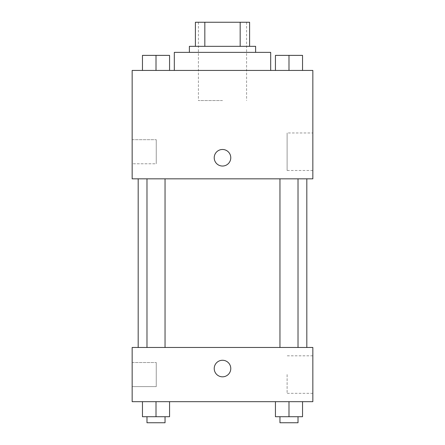 <?xml version="1.0" encoding="UTF-8"?>
<svg xmlns="http://www.w3.org/2000/svg" width="445" height="445" viewBox="0 0 445 445"><rect width="100%" height="100%" fill="white"/><g stroke="black" fill="none" stroke-linecap="round" stroke-linejoin="round"><path stroke-width="0.33" stroke-dasharray="2.23 1.67" d="M222.5 100.542L198.409 100.542L222.5 100.542M222.5 22.25L198.409 22.25L222.5 22.25M240.172 46.341L240.172 22.25L249.601 22.25L249.601 46.341L204.828 46.341L249.601 46.341M240.172 22.25L195.399 22.25M204.828 46.341L195.399 46.341L204.828 46.341L204.828 22.25M255.625 46.341L189.375 46.341M189.375 52.365L255.625 52.365L189.375 52.365M174.318 52.365L270.682 52.365M222.5 70.432L174.318 70.432L222.5 70.432M312.841 70.432L132.159 70.432L132.159 178.834L312.841 178.834L312.841 70.432M142.461 70.432L169.562 70.432L142.461 70.432L169.562 70.432L142.461 70.432L156.011 70.432L156.011 55.375L142.461 55.375L165.045 55.375L142.461 55.375L142.461 70.432L156.011 70.432L142.461 70.432L142.461 55.375L142.461 70.432L169.562 70.432L156.011 70.432L156.011 55.375L169.562 55.375L146.978 55.375L169.562 55.375L169.562 70.432L169.562 55.375M275.438 70.432L302.539 70.432L275.438 70.432L302.539 70.432L275.438 70.432L288.989 70.432L288.989 55.375L275.438 55.375L298.022 55.375L275.438 55.375L275.438 70.432L288.989 70.432L275.438 70.432L275.438 55.375L275.438 70.432L302.539 70.432L288.989 70.432L288.989 55.375L302.539 55.375L279.955 55.375L302.539 55.375L302.539 70.432L302.539 55.375M230.783 157.758A8.283 8.283 0 0 0 218.362 150.588A8.283 8.283 0 0 0 218.362 164.928A8.283 8.283 0 0 0 230.783 157.758A8.283 8.283 0 0 1 218.362 164.928A8.283 8.283 0 0 1 218.362 150.588A8.283 8.283 0 0 1 230.783 157.758M312.841 132.983L312.841 170.485L312.841 132.983L287.108 132.983L287.108 170.485L287.108 132.983M214.217 157.758A8.283 8.283 0 0 0 226.639 164.928A8.283 8.283 0 0 0 226.639 150.588A8.283 8.283 0 0 0 214.217 157.758M132.159 163.782L132.159 139.691L132.159 163.782L132.159 139.691L132.159 163.782L156.251 163.782L156.251 139.691L156.251 163.782L156.251 139.691L156.251 163.782L132.159 163.782M288.989 178.834L298.022 178.834L288.989 178.834M156.011 178.834L146.978 178.834L156.011 178.834M222.5 178.834L306.816 178.834L222.5 178.834M222.5 347.467L306.816 347.467L222.5 347.467M288.989 347.467L298.022 347.467L288.989 347.467M156.011 347.467L146.978 347.467L156.011 347.467M312.841 347.467L132.159 347.467L132.159 401.674L312.841 401.674L312.841 347.467M132.159 374.568L132.159 386.616L132.159 374.568M302.539 416.726L302.539 401.674L302.539 416.726L288.989 416.726L302.539 416.726L288.989 416.726L288.989 401.674L302.539 401.674L275.438 401.674L302.539 401.674L275.438 401.674L302.539 401.674L275.438 401.674L302.539 401.674L288.989 401.674L288.989 416.726L275.438 416.726L275.438 401.674L275.438 416.726L298.022 416.726L275.438 416.726L275.438 401.674M169.562 416.726L169.562 401.674L169.562 416.726L156.011 416.726L169.562 416.726L156.011 416.726L156.011 401.674L169.562 401.674L142.461 401.674L169.562 401.674L142.461 401.674L169.562 401.674L142.461 401.674L169.562 401.674L156.011 401.674L156.011 416.726L142.461 416.726L142.461 401.674L142.461 416.726L165.045 416.726L142.461 416.726L142.461 401.674M132.159 386.616L156.251 386.616L156.251 362.525L156.251 386.616L156.251 362.525L156.251 386.616L132.159 386.616M312.841 374.568L312.841 355.816L312.841 374.568M222.5 360.266A8.283 8.283 0 0 0 215.33 372.688A8.283 8.283 0 0 0 229.67 372.688A8.283 8.283 0 0 0 222.5 360.266A8.283 8.283 0 0 1 229.67 372.688A8.283 8.283 0 0 1 215.33 372.688A8.283 8.283 0 0 1 222.5 360.266M287.108 374.568L287.108 393.319L287.108 374.568M222.5 376.826A8.283 8.283 0 0 0 229.67 364.405A8.283 8.283 0 0 0 215.33 364.405A8.283 8.283 0 0 0 222.5 376.826M279.955 416.726L279.955 422.75L298.022 422.75L279.955 422.75L298.022 422.75L298.022 416.726L279.955 416.726L298.022 416.726M288.989 416.726L288.989 401.674M146.978 416.726L146.978 422.75L165.045 422.75L146.978 422.75L165.045 422.75L165.045 416.726L146.978 416.726L165.045 416.726M156.011 416.726L156.011 401.674M279.955 55.375L298.022 55.375M288.989 70.432L288.989 55.375M146.978 55.375L165.045 55.375M156.011 70.432L156.011 55.375M198.409 22.25L198.409 100.542M246.591 22.25L246.591 100.542M312.841 170.485L287.108 170.485M132.159 139.691L156.251 139.691L132.159 139.691M165.045 347.467L165.045 178.834M146.978 347.467L146.978 178.834M298.022 347.467L298.022 178.834M279.955 347.467L279.955 178.834M132.159 362.525L156.251 362.525L132.159 362.525M312.841 355.816L287.108 355.816M312.841 393.319L287.108 393.319"/><path stroke-width="0.67" d="M204.828 46.341L204.828 22.25L195.399 22.25L195.399 46.341L195.399 22.25M204.828 22.25L249.601 22.25L249.601 46.341M240.172 46.341L240.172 22.25M189.375 52.365L189.375 46.341L255.625 46.341L255.625 52.365M270.682 70.432L270.682 52.365L174.318 52.365L174.318 70.432M132.159 70.432L312.841 70.432L312.841 178.834L132.159 178.834L132.159 70.432M214.217 157.758A8.283 8.283 0 0 1 226.639 150.588A8.283 8.283 0 0 1 226.639 164.928A8.283 8.283 0 0 1 214.217 157.758M132.159 347.467L312.841 347.467L312.841 401.674L132.159 401.674L132.159 347.467M222.5 376.826A8.283 8.283 0 0 1 215.33 364.405A8.283 8.283 0 0 1 229.67 364.405A8.283 8.283 0 0 1 222.5 376.826M275.438 401.674L275.438 416.726L302.539 416.726L302.539 401.674L302.539 416.726M288.989 416.726L288.989 401.674M298.022 416.726L298.022 422.75L279.955 422.75L279.955 416.726M142.461 401.674L142.461 416.726L169.562 416.726L169.562 401.674L169.562 416.726M156.011 416.726L156.011 401.674M165.045 416.726L165.045 422.75L146.978 422.75L146.978 416.726M275.438 70.432L275.438 55.375L302.539 55.375L302.539 70.432L302.539 55.375M288.989 70.432L288.989 55.375M298.022 55.375L279.955 55.375M142.461 70.432L142.461 55.375L169.562 55.375L169.562 70.432L169.562 55.375M156.011 70.432L156.011 55.375M165.045 55.375L146.978 55.375M306.816 347.467L306.816 178.834M138.184 347.467L138.184 178.834M279.955 178.834L279.955 347.467M298.022 178.834L298.022 347.467M165.045 347.467L165.045 178.834M146.978 347.467L146.978 178.834"/></g></svg>
